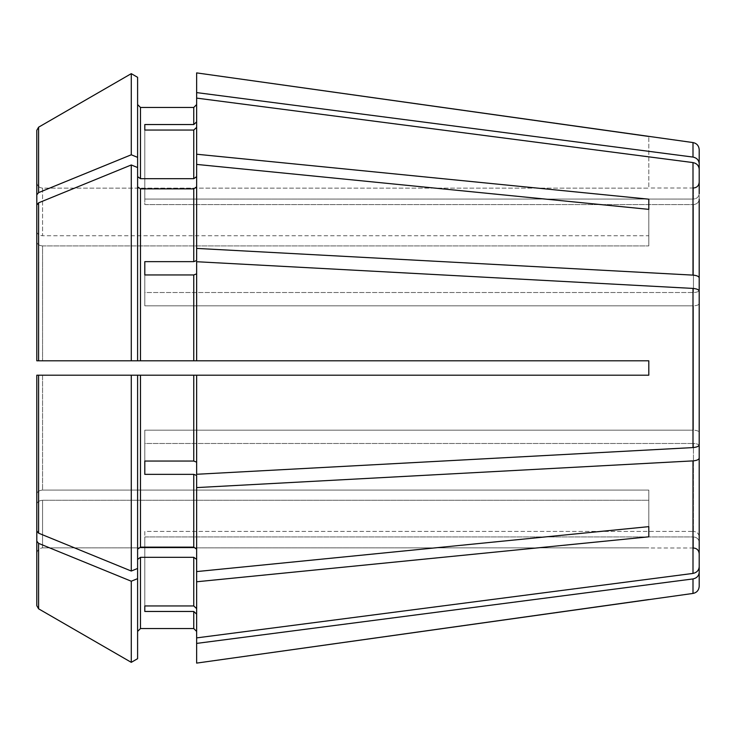 <?xml version="1.0" encoding="UTF-8"?>
<svg xmlns="http://www.w3.org/2000/svg" width="736" height="736" viewBox="0 0 736 736"><rect width="100%" height="100%" fill="white"/><g stroke="black" fill="none" stroke-linecap="round" stroke-linejoin="round"><path stroke-width="0.55" stroke-dasharray="3.68 2.76" d="M699.2 193.752L699.2 182.243L699.2 193.752C698.804 196.935 696.882 198.711 693.441 199.079L693.441 188.002L693.441 199.079C696.882 198.711 698.804 196.935 699.2 193.752L699.2 149.693M699.2 199.263L699.2 169.17C698.85 165.6 696.78 163.401 692.999 162.582L196.641 98.109L196.641 127.383L193.761 130.051L144.799 130.051L144.799 204.59L693.441 204.59L693.441 292.523L693.441 204.59C696.882 204.222 698.804 202.446 699.2 199.263C698.804 202.446 696.882 204.222 693.441 204.59L144.799 204.59L144.799 130.051L144.799 199.079L693.441 199.079L144.799 199.079L144.799 124.54L193.761 124.54L193.761 107.456L140.484 107.456L140.484 178.682L193.761 178.682L196.641 176.64L196.641 154.229L648.802 199.18L648.802 245.916L648.802 235.732L42.559 235.732L648.802 235.732L648.802 209.364L648.802 245.916L648.802 199.18M699.2 432.382L699.2 291.152C698.85 289.671 696.78 288.76 692.999 288.42L196.641 261.722L196.641 273.847L193.761 274.951L144.799 274.951L144.799 305.826L144.799 274.951L144.799 292.523L693.441 292.523C696.882 292.367 698.804 291.631 699.2 290.315C698.804 291.631 696.882 292.367 693.441 292.523L144.799 292.523L144.799 305.826L693.441 305.826L693.441 430.174L693.441 305.826C696.882 305.67 698.804 304.934 699.2 303.618L699.2 432.382C698.804 431.066 696.882 430.33 693.441 430.174C696.882 430.33 698.804 431.066 699.2 432.382L699.2 444.848C698.85 446.329 696.78 447.24 692.999 447.58L196.641 474.278L196.641 462.153L193.761 461.049L193.761 375.204L196.641 375.204L196.641 462.153M137.604 186.824L137.604 167.541L131.275 164.965L131.275 360.796L36.8 360.796L137.604 360.796L137.604 167.541L137.604 186.824L140.484 188.858L193.761 188.858L196.641 186.824L196.641 260.544L196.641 164.413L648.802 209.364M699.2 445.685C698.804 444.369 696.882 443.633 693.441 443.477L693.441 531.41L693.441 443.477C696.882 443.633 698.804 444.369 699.2 445.685L699.2 458.151C698.85 459.632 696.78 460.543 692.999 460.883L196.641 487.591L196.641 475.456L196.641 571.587L196.641 487.591M699.2 536.737C698.804 533.554 696.882 531.778 693.441 531.41C696.882 531.778 698.804 533.554 699.2 536.737L699.2 566.83C698.85 570.4 696.78 572.599 692.999 573.418L196.641 637.891L196.641 608.617L193.761 605.949L193.761 557.318L196.641 559.36L196.641 608.617L196.641 559.36L196.641 571.587L648.802 526.636L648.802 490.084L648.802 500.268L648.802 490.084L42.559 490.084L648.802 490.084L648.802 526.636L648.802 500.268L42.559 500.268L648.802 500.268L648.802 536.82L196.641 581.771L196.641 559.36M699.2 542.248C698.804 539.065 696.882 537.289 693.441 536.921L693.441 547.998L693.441 536.921C696.882 537.289 698.804 539.065 699.2 542.248L699.2 572.341C698.85 575.911 696.78 578.11 692.999 578.928L196.641 643.402L196.641 614.128L196.641 643.402M137.604 658.683L137.604 375.204L137.604 549.176L140.484 547.142L193.761 547.142L196.641 549.176L196.641 475.456L193.761 474.352L144.799 474.352L144.799 443.477L693.441 443.477L144.799 443.477L144.799 430.174L144.799 474.352M699.2 303.618C698.804 304.934 696.882 305.67 693.441 305.826L144.799 305.826L144.799 261.648L193.761 261.648L193.761 188.858M131.275 662.345L131.275 581.219L38.603 543.37L38.603 608.819L36.8 605.691L36.8 553.619C37.196 550.178 39.118 548.256 42.559 547.86L648.802 547.86L42.559 547.86L42.559 500.268L42.559 547.86C39.118 548.256 37.196 550.178 36.8 553.619M131.275 164.965L38.603 202.814L36.8 205.013L36.8 360.796L648.802 360.796L196.641 360.796L196.641 273.847M140.484 547.142L140.484 375.204L137.604 375.204L137.604 568.459L131.275 571.035L38.603 533.186L36.8 530.987L36.8 375.204L648.802 375.204L648.802 360.796L648.802 375.204L648.802 360.796L196.641 360.796M144.799 461.049L144.799 430.174L693.441 430.174L144.799 430.174L144.799 461.049L193.761 461.049M36.8 231.656C37.196 234.094 39.118 235.446 42.559 235.732L42.559 188.14L648.802 188.14L648.802 136.454L648.802 188.14L42.559 188.14L42.559 235.732C39.118 235.446 37.196 234.094 36.8 231.656L36.8 182.381C37.196 185.822 39.118 187.744 42.559 188.14C39.118 187.744 37.196 185.822 36.8 182.381M137.604 157.366L137.604 77.317L137.604 176.64L137.604 157.366L131.275 154.781L38.603 192.63L36.8 194.828M137.604 167.541L137.604 176.64L140.484 178.682M144.799 605.949L144.799 531.41L693.441 531.41L144.799 531.41L144.799 605.949L144.799 536.921L693.441 536.921L144.799 536.921L144.799 611.46L144.799 605.949L193.761 605.949M196.641 72.892L196.641 121.872L196.641 104.576L196.641 121.872L193.761 124.54M38.603 192.63L38.603 127.181L36.8 130.309M196.641 581.771L196.641 608.617M42.559 245.916L648.802 245.916L42.559 245.916L42.559 360.796L42.559 245.916C39.118 245.631 37.196 244.269 36.8 241.84C37.196 244.269 39.118 245.631 42.559 245.916M36.8 205.013L36.8 241.84M144.799 274.951L144.799 261.648M144.799 130.051L144.799 124.54M196.641 154.229L196.641 127.383M36.8 530.987L36.8 494.16C37.196 491.731 39.118 490.369 42.559 490.084L42.559 375.204L131.275 375.204L36.8 375.204L42.559 375.204L42.559 490.084C39.118 490.369 37.196 491.731 36.8 494.16L36.8 375.204M137.604 559.36L140.484 557.318L193.761 557.318M144.799 611.46L193.761 611.46L196.641 614.128L196.641 663.108M131.275 571.035L131.275 375.204L648.802 375.204L196.641 375.204M140.484 375.204L193.761 375.204M137.604 176.64L137.604 77.317M131.275 154.781L131.275 73.655M36.8 605.691L36.8 504.344C37.196 501.906 39.118 500.554 42.559 500.268C39.118 500.554 37.196 501.906 36.8 504.344M38.603 543.37L36.8 541.172M196.641 176.64L196.641 186.824M196.641 637.891L196.641 614.128M699.2 290.315L699.2 277.849C698.85 276.368 696.78 275.457 692.999 275.117L196.641 248.409L196.641 164.413M196.641 248.409L196.641 260.544L193.761 261.648M196.641 98.109L196.641 121.872M137.604 568.459L137.604 549.176M196.641 549.176L196.641 571.587M699.2 586.307L699.2 572.341M648.802 526.636L648.802 536.82M699.2 566.83L699.2 458.151M699.2 277.849L699.2 169.17M699.2 163.659C698.85 160.089 696.78 157.89 692.999 157.072L196.641 92.598M137.604 578.634L131.275 581.219M140.484 628.544L140.484 557.318M193.761 628.544L193.761 611.46M193.761 547.142L193.761 474.352M140.484 360.796L140.484 188.858M193.761 360.796L193.761 274.951M193.761 178.682L193.761 130.051M38.603 533.186L38.603 375.204M38.603 360.796L38.603 202.814M692.999 593.437L692.999 578.928M692.999 573.418L692.999 460.883M692.999 447.58L692.999 288.42M692.999 275.117L692.999 162.582M692.999 157.072L692.999 142.563M693.441 188.002L648.802 188.002M693.441 547.998L648.802 547.998"/><path stroke-width="1.1" d="M699.2 199.263L699.2 277.849C698.85 276.368 696.78 275.457 692.999 275.117L196.641 248.409L196.641 260.544L193.761 261.648L144.799 261.648L144.799 274.951L193.761 274.951L193.761 360.796L648.802 360.796L648.802 375.204L196.641 375.204L196.641 474.278L692.999 447.58C696.78 447.24 698.85 446.329 699.2 444.848L699.2 291.152C698.85 289.671 696.78 288.76 692.999 288.42L196.641 261.722L196.641 360.796M699.2 290.315L699.2 277.849M137.604 186.824L140.484 188.858L193.761 188.858L196.641 186.824M140.484 188.858L140.484 360.796L131.275 360.796L137.604 360.796L137.604 77.317L131.275 73.655L131.275 154.781L38.603 192.63L36.8 194.828L36.8 231.656L36.8 182.381L36.8 231.656M137.604 77.317L131.275 73.655L38.603 127.181L36.8 130.309L36.8 182.381M196.641 375.204L131.275 375.204L137.604 375.204L137.604 568.459L131.275 571.035L38.603 533.186L36.8 530.987L36.8 375.204L36.8 530.987M137.604 578.634L131.275 581.219L131.275 662.345L137.604 658.683L137.604 568.459M137.604 631.424L140.484 628.544L193.761 628.544L196.641 631.424L193.761 628.544L140.484 628.544L137.604 631.424M137.604 559.36L140.484 557.318L193.761 557.318L196.641 559.36M699.2 542.248L699.2 572.341C698.85 575.911 696.78 578.11 692.999 578.928L692.999 593.437L196.641 663.108L196.641 637.891L692.999 573.418C696.78 572.599 698.85 570.4 699.2 566.83L699.2 536.737M137.604 658.683L131.275 662.345L38.603 608.819L36.8 605.691L36.8 553.619M196.641 127.383L193.761 130.051L193.761 178.682L196.641 176.64M699.2 169.17C698.85 165.6 696.78 163.401 692.999 162.582L196.641 98.109L196.641 154.229L648.802 199.18L648.802 209.364L648.802 199.18M144.799 130.051L144.799 124.54L144.799 130.051L193.761 130.051M196.641 273.847L193.761 274.951M144.799 261.648L144.799 274.951M699.2 445.685L699.2 458.151C698.85 459.632 696.78 460.543 692.999 460.883L196.641 487.591L196.641 475.456L193.761 474.352L193.761 547.142L196.641 549.176M144.799 474.352L144.799 461.049L144.799 474.352L193.761 474.352M144.799 605.949L144.799 611.46L144.799 605.949L193.761 605.949L196.641 608.617M137.604 176.64L140.484 178.682L140.484 107.456L137.604 104.576L140.484 107.456L193.761 107.456L196.641 104.576L193.761 107.456L193.761 124.54L144.799 124.54M131.275 73.655L38.603 127.181L38.603 192.63M699.2 193.752L699.2 163.659C698.85 160.089 696.78 157.89 692.999 157.072L692.999 142.563L196.641 72.892L196.641 98.109M196.641 154.229L196.641 164.413L648.802 209.364M38.603 202.814L36.8 205.013L36.8 360.796L36.8 241.84L36.8 360.796L131.275 360.796L131.275 164.965L38.603 202.814L38.603 360.796M137.604 167.541L131.275 164.965M699.2 432.382L699.2 303.618M140.484 360.796L193.761 360.796M137.604 549.176L140.484 547.142L193.761 547.142M196.641 487.591L196.641 571.587L648.802 526.636L648.802 536.82L648.802 526.636M140.484 178.682L193.761 178.682M144.799 611.46L193.761 611.46L193.761 628.544M144.799 461.049L193.761 461.049L196.641 462.153M36.8 375.204L131.275 375.204L131.275 571.035M131.275 581.219L38.603 543.37L36.8 541.172L36.8 605.691M131.275 662.345L38.603 608.819L38.603 543.37M36.8 205.013L36.8 241.84M36.8 130.309L36.8 194.828M196.641 571.587L196.641 637.891M137.604 157.366L131.275 154.781M196.641 614.128L193.761 611.46M196.641 121.872L193.761 124.54M196.641 164.413L196.641 248.409M36.8 541.172L36.8 504.344M196.641 581.771L648.802 536.82M699.2 458.151L699.2 566.83M692.999 578.928L196.641 643.402M648.802 599.546L196.641 663.108M699.2 572.341L699.2 586.307C698.869 590.263 696.799 592.636 692.999 593.437M692.999 142.563C696.799 143.364 698.869 145.737 699.2 149.693L699.2 163.659M692.999 157.072L196.641 92.598M648.802 136.454L196.641 72.892M193.761 188.858L193.761 261.648M140.484 557.318L140.484 628.544M193.761 557.318L193.761 605.949M140.484 375.204L140.484 547.142M193.761 375.204L193.761 461.049M38.603 375.204L38.603 533.186M692.999 162.582L692.999 275.117M692.999 288.42L692.999 447.58M692.999 460.883L692.999 573.418M693.441 188.002C696.909 187.689 698.823 185.766 699.2 182.243M693.441 547.998C696.909 548.311 698.823 550.234 699.2 553.757"/></g></svg>
